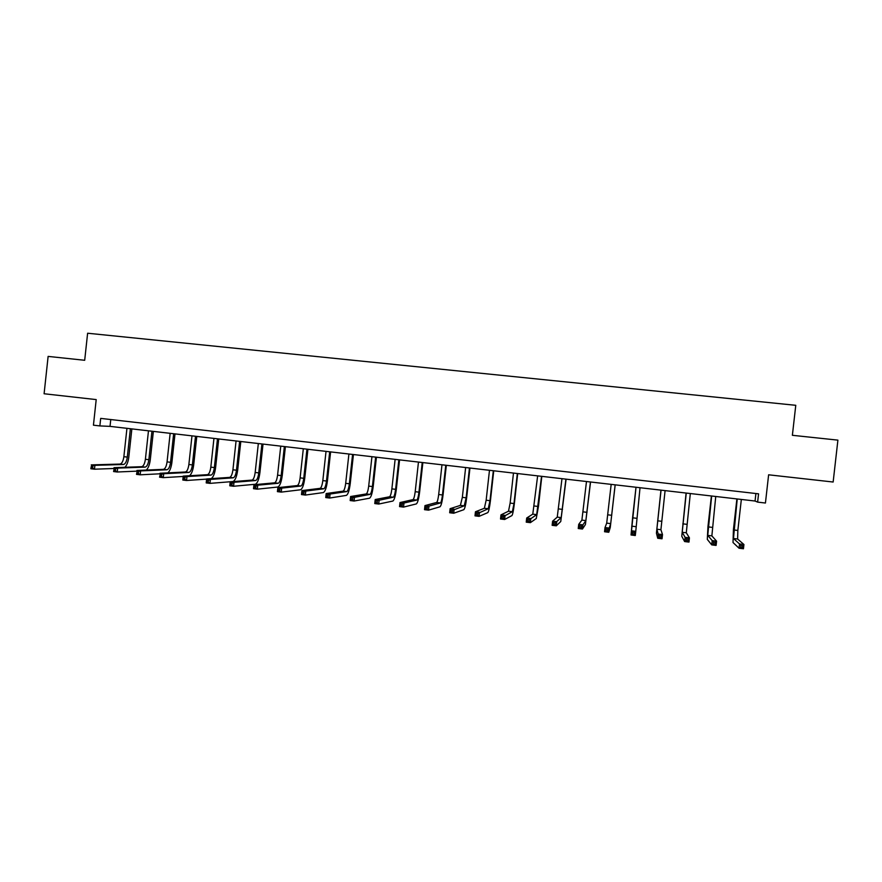 <?xml version="1.0" encoding="UTF-8"?>
<svg xmlns="http://www.w3.org/2000/svg" width="882" height="882" viewBox="0 0 882 882"><rect width="100%" height="100%" fill="white"/><g stroke="black" fill="none" stroke-linecap="round" stroke-linejoin="round"><path stroke-width="1.32" d="M99.864 425.918L93.437 425.179L96.204 399.59L44.1 393.758L48.124 356.405L84.694 360.286L87.616 333.231L795.773 405.312L792.378 435.3L837.9 440.129L833.148 482.024L768.619 474.803L765.433 503.027L757.627 502.123L758.564 493.832L100.68 418.388L99.864 425.918L110.029 426.37L755.058 501.031L757.627 502.123M755.907 493.534L755.058 501.031M110.768 419.545L110.029 426.37M737.231 498.958L733.471 538.505L739.535 543.973L743.934 544.514L743.449 548.769L739.05 548.229L733.019 542.518L733.416 529.696L736.889 498.925M741.343 499.444L737.848 530.446L737.617 539.012L743.934 544.514L742.655 545.804L740.902 545.583L740.704 547.292L742.468 547.513L742.655 545.804M740.704 547.292L739.05 548.229L739.535 543.973L740.902 545.583M742.468 547.513L743.449 548.769M711.653 496.004L707.75 535.385L712.215 540.644L716.581 541.173L716.096 545.418L711.741 544.889L707.309 539.387L707.948 526.642L711.399 495.971M715.743 496.478L711.862 535.881L716.581 541.173L715.269 542.452L713.527 542.243L713.329 543.94L715.082 544.15L715.269 542.452M713.329 543.94L711.741 544.889L712.215 540.644L713.527 542.243M715.082 544.15L716.096 545.418M686.262 493.06L682.216 532.287L685.105 537.336L689.437 537.866L688.963 542.088L684.63 541.559L681.775 536.267L686.086 493.038M690.319 493.534L686.295 532.783L689.437 537.866L688.092 539.134L686.35 538.924L686.163 540.611L687.905 540.831L688.092 539.134M686.163 540.611L684.63 541.559L685.105 537.336L686.35 538.924M687.905 540.831L688.963 542.088M661.059 490.149L656.87 529.211L658.204 534.051L662.503 534.58L662.029 538.792L657.729 538.263L656.428 533.18L660.96 490.138M665.083 490.613L660.916 529.707L662.503 534.58L661.114 535.837L659.394 535.628L659.207 537.314L660.927 537.524L661.114 535.837M659.207 537.314L657.729 538.263L658.204 534.051L659.394 535.628M660.927 537.524L662.029 538.792M632.603 517.591L636.01 487.25L631.512 530.799L635.768 531.317L635.305 535.517L631.038 534.988L632.603 517.591M640.023 487.713L635.768 531.317L634.345 532.563L632.637 532.353L632.449 534.04L634.158 534.249L634.345 532.563M632.449 534.04L631.038 534.988L631.512 530.799L632.637 532.353M634.158 534.249L635.305 535.517M611.171 484.372L606.706 523.125L605.008 527.557L609.242 528.075L608.778 532.265L610.256 527.557L615.184 484.835M615.14 484.835L610.697 523.61L609.242 528.075L607.786 529.321L606.088 529.112L605.901 530.788L607.599 530.997L607.786 529.321M607.599 530.997L608.778 532.265L604.545 531.747L605.008 527.557L606.088 529.112M604.545 531.747L605.901 530.788M586.486 481.517L581.888 520.115L578.713 524.349L582.914 524.867L582.451 529.035L585.416 524.525L590.554 481.991M590.433 481.969L585.857 520.601L582.914 524.867L581.414 526.102L579.739 525.893L579.551 527.557L581.227 527.767L581.414 526.102M581.227 527.767L582.451 529.035L578.25 528.516L578.713 524.349L579.739 525.893M578.25 528.516L579.551 527.557M561.977 478.683L557.248 517.128L552.606 521.174L556.774 521.681L556.31 525.826L560.754 521.516L566.101 479.158M565.902 479.135L561.195 517.602L555.252 522.894L553.576 522.695L553.389 524.36L555.065 524.558L555.252 522.894M555.065 524.558L556.31 525.826L552.143 525.319L552.606 521.174L553.576 522.695M552.143 525.319L553.389 524.36M537.645 475.861L532.783 514.151L526.697 518.01L530.843 518.517L530.38 522.651L536.256 518.539L538.483 506.279L541.813 476.346M541.537 476.313L536.697 514.625L529.277 519.73L527.612 519.52L527.436 521.174L529.09 521.383L529.277 519.73M529.09 521.383L530.38 522.651L526.234 522.144L526.697 518.01L527.612 519.52M526.234 522.144L527.436 521.174M513.478 473.061L510.138 503.093L508.495 511.207L500.987 514.868L505.088 515.375L504.636 519.498L511.935 515.573C512.718 514.482 513.533 510.424 514.382 503.39L517.69 473.557M517.337 473.513L513.997 503.556L512.376 511.681L503.49 516.576L501.847 516.378L501.66 518.021L503.313 518.23L503.49 516.576M503.313 518.23L504.636 519.498L500.524 518.991L500.987 514.868L501.847 516.378M500.524 518.991L501.66 518.021M489.477 470.293L486.158 500.215L484.361 508.286L475.453 511.758L479.532 512.255L479.08 516.356L487.79 512.629C488.705 511.56 489.587 507.525 490.447 500.513L493.744 470.779M493.314 470.734L489.995 500.678L488.22 508.749L477.901 513.445L476.269 513.247L476.082 514.89L477.724 515.088L477.901 513.445M477.724 515.088L479.08 516.356L475.001 515.86L475.453 511.758L476.269 513.247M475.001 515.86L476.082 514.89M465.641 467.526L462.344 497.349L460.404 505.375L450.118 508.671L454.164 509.157L453.712 513.247L463.811 509.697C464.858 508.66 465.806 504.647 466.666 497.657L469.952 468.033M469.456 467.967L466.148 497.812L464.23 505.838L452.499 510.347L450.878 510.149L450.702 511.781L452.323 511.979L452.499 510.347M452.323 511.979L453.712 513.247L449.666 512.751L450.118 508.671L450.878 510.149M449.666 512.751L450.702 511.781M441.981 464.792L438.685 494.515C438.1 499.157 437.417 501.825 436.612 502.486L424.97 505.595L428.983 506.092L428.531 510.16L439.986 506.797C441.165 505.772 442.191 501.781 443.062 494.824L446.336 465.299M445.763 465.233L442.466 494.967C441.882 499.62 441.198 502.277 440.416 502.949L428.983 506.092L427.285 507.26L425.675 507.062L425.499 508.693L427.108 508.892L427.285 507.26M427.108 508.892L428.531 510.16L424.518 509.675L424.97 505.595L425.675 507.062M424.518 509.675L425.499 508.693M418.465 462.069L415.202 491.693C414.606 496.323 413.867 498.969 412.985 499.62L399.998 502.553L403.989 503.038L403.537 507.095L416.337 503.92C417.649 502.905 418.741 498.936 419.623 492.013L422.864 462.576M422.224 462.51L418.95 492.145C418.366 496.775 417.638 499.421 416.756 500.083L403.989 503.038L402.258 504.206L400.66 504.008L400.483 505.64L402.082 505.827L402.258 504.206M402.082 505.827L403.537 507.095L399.546 506.61L399.998 502.553L400.66 504.008M399.546 506.61L400.483 505.64M395.125 459.368L391.873 488.882C391.277 493.501 390.494 496.136 389.524 496.775L375.214 499.532L379.172 500.006L378.731 504.052L392.854 501.053C394.287 500.061 395.445 496.114 396.338 489.212L399.568 459.886M398.851 459.798L395.599 489.334C395.004 493.953 394.232 496.588 393.273 497.228L375.82 500.976L375.644 502.597L377.231 502.784L377.408 501.163M377.231 502.784L378.731 504.052L374.762 503.567L375.214 499.532L375.82 500.976M374.762 503.567L375.644 502.597M371.939 456.689L368.698 486.103C368.092 490.701 367.265 493.314 366.217 493.942L350.606 496.522L354.531 497.007L354.09 501.031L369.525 498.209C371.079 497.239 372.314 493.314 373.207 486.434L376.427 457.207M375.644 457.119L372.402 486.544C371.796 491.153 370.98 493.766 369.944 494.394L351.168 497.955L350.992 499.576L352.568 499.763L352.745 498.154M352.568 499.763L354.09 501.031L350.165 500.557L350.606 496.522L351.168 497.955M350.165 500.557L350.992 499.576M348.908 454.021L345.689 483.336C345.083 487.922 344.212 490.524 343.076 491.142L326.175 493.545L330.077 494.019L329.636 498.043L346.35 495.386C348.037 494.438 349.327 490.535 350.231 483.678L353.439 454.539M352.591 454.439L349.36 483.777C348.754 488.363 347.894 490.965 346.769 491.583L330.077 494.019L328.258 495.166L326.693 494.967L326.516 496.577L328.082 496.764L328.258 495.166M328.082 496.764L329.636 498.043L325.734 497.558L326.175 493.545L326.693 494.967M325.734 497.558L326.516 496.577M326.031 451.375L322.823 480.591C322.217 485.155 321.302 487.746 320.089 488.352L301.92 490.59L305.8 491.065L305.359 495.067L323.341 492.575C325.149 491.649 326.505 487.768 327.42 480.933L330.607 451.904M329.692 451.793L326.483 481.032C325.866 485.596 324.962 488.187 323.76 488.793L305.8 491.065L303.948 492.189L302.394 492.002L302.217 493.6L303.772 493.799L303.948 492.189M303.772 493.799L305.359 495.067L301.49 494.582L301.92 490.59L302.394 492.002M301.49 494.582L302.217 493.6M303.32 448.74L300.123 477.868C299.505 482.421 298.546 484.99 297.256 485.574L277.841 487.647L281.689 488.121L281.259 492.112L300.486 489.797C302.416 488.882 303.838 485.023 304.753 478.209L307.928 449.28M306.947 449.159L303.75 478.298C303.132 482.851 302.184 485.431 300.905 486.015L281.689 488.121L279.803 489.245L278.271 489.047L278.095 490.646L279.638 490.833L279.803 489.245M279.638 490.833L281.259 492.112L277.411 491.638L277.841 487.647L278.271 489.047M277.411 491.638L278.095 490.646M280.752 446.127L277.576 475.155C276.948 479.687 275.956 482.245 274.578 482.829L253.939 484.736L257.753 485.199L257.324 489.168L277.786 487.029C279.837 486.136 281.314 482.3 282.251 475.508L285.404 446.667M284.357 446.546L281.182 475.585C280.553 480.128 279.561 482.686 278.194 483.27L257.753 485.199L255.846 486.313L254.314 486.125L254.137 487.713L255.67 487.9L255.846 486.313M255.67 487.9L257.324 489.168L253.509 488.705L253.939 484.736L254.314 486.125M253.509 488.705L254.137 487.713M258.338 443.536L255.174 472.465C254.545 476.986 253.509 479.521 252.054 480.095L230.202 481.837L233.995 482.3L233.565 486.258L255.24 484.273C257.401 483.402 258.955 479.588 259.892 472.829L263.023 444.076M261.921 443.955L258.757 472.895C258.128 477.416 257.092 479.962 255.648 480.525L233.995 482.3L232.054 483.402L230.533 483.215L230.356 484.802L231.878 484.99L232.054 483.402M231.878 484.99L233.565 486.258L229.772 485.795L230.202 481.837L230.533 483.215M229.772 485.795L230.356 484.802M236.067 440.956L232.925 469.797C232.297 474.296 231.205 476.82 229.673 477.382L206.631 478.959L210.401 479.422L209.971 483.369L232.848 481.55C235.119 480.69 236.729 476.897 237.677 470.161L240.797 441.507M239.628 441.375L236.486 470.216C235.847 474.725 234.777 477.25 233.256 477.812L210.401 479.422L208.428 480.514L206.917 480.337L206.752 481.914L208.262 482.101L208.428 480.514M208.262 482.101L209.971 483.369L206.201 482.906L206.631 478.959L206.917 480.337M206.201 482.906L206.752 481.914M211.239 478.65C213.367 477.107 214.822 473.402 215.616 467.504L218.725 438.949M217.49 438.806L214.359 467.559C213.72 472.046 212.606 474.571 211.007 475.111L186.973 476.567L186.543 480.492L206.62 479.113M213.951 438.398L210.82 467.14C210.181 471.627 209.067 474.141 207.457 474.681L183.236 476.104L186.973 476.567L183.478 477.471L183.302 479.047L184.801 479.224L184.977 477.647M184.801 479.224L186.543 480.492L182.806 480.04L183.236 476.104L183.478 477.471M182.806 480.04L183.302 479.047M189.542 475.74C191.603 473.932 192.982 470.315 193.698 464.88L196.796 436.414M195.495 436.259L192.375 464.924C191.736 469.389 190.578 471.903 188.913 472.432L163.71 473.722L163.28 477.647L183.191 476.456M191.978 435.862L188.869 464.494C188.23 468.97 187.061 471.473 185.385 472.002L159.995 473.27L163.71 473.722L160.204 474.626L160.028 476.192L161.516 476.379L161.682 474.803M161.516 476.379L163.28 477.647L159.576 477.184L160.204 474.626M159.576 477.184L160.028 476.192M167.889 472.873C169.917 470.933 171.262 467.394 171.924 462.256L175 433.889M173.644 433.735L170.546 462.3C169.895 466.754 168.705 469.246 166.952 469.764L140.613 470.911L140.183 474.814L159.94 473.799M170.16 433.327L167.062 461.881C166.411 466.335 165.21 468.827 163.457 469.345L136.919 470.459L140.613 470.911L137.085 471.804L136.919 473.358L138.397 473.546L138.562 471.98M138.397 473.546L140.183 474.814L136.501 474.362L137.085 471.804M136.501 474.362L136.919 473.358M146.335 470.062C148.352 468.044 149.664 464.571 150.293 459.665L153.358 431.386M151.947 431.221L148.86 459.687C148.198 464.13 146.963 466.611 145.155 467.118L117.67 468.11L117.251 472.002L136.853 471.153M148.474 430.824L145.398 459.279C144.736 463.712 143.501 466.192 141.671 466.699L114.01 467.658L117.67 468.11L114.131 468.992L113.965 470.558L115.432 470.734L115.597 469.169M115.432 470.734L117.251 472.002L113.591 471.55L114.131 468.992M113.591 471.55L113.965 470.558M124.913 467.284C126.909 465.211 128.21 461.804 128.805 457.085L131.859 428.895M130.382 428.729L127.306 457.108C126.655 461.529 125.376 463.998 123.491 464.494L94.903 465.332L94.484 469.202L113.921 468.496M126.942 428.332L123.866 456.689C123.215 461.121 121.936 463.579 120.029 464.075L91.265 464.891L94.903 465.332L91.342 466.214L91.166 467.758L92.632 467.945L92.797 466.391M92.632 467.945L94.484 469.202L90.846 468.761L91.342 466.214M90.846 468.761L91.166 467.758M737.848 530.446L733.736 529.961M737.617 539.012L733.471 538.505M712.259 527.381L708.18 526.885M711.862 535.881L707.75 535.385M686.858 524.327L682.811 523.842M686.295 532.783L682.216 532.287M661.643 521.295L657.619 520.81M660.916 529.707L656.87 529.211M636.595 518.285L632.603 517.811M635.724 526.642L631.699 526.157M611.733 515.297L607.764 514.823M610.697 523.61L606.706 523.125M587.037 512.332L583.101 511.858M585.857 520.601L581.888 520.115M562.518 509.388L558.615 508.914M561.195 517.602L557.248 517.128M538.174 506.466L534.294 505.992M536.697 514.625L532.783 514.151M513.997 503.556L510.138 503.093M512.376 511.681L508.495 511.207M489.995 500.678L486.158 500.215M488.22 508.749L484.361 508.286M466.148 497.812L462.344 497.349M464.23 505.838L460.404 505.375M442.466 494.967L438.685 494.515M440.416 502.949L436.612 502.486M418.95 492.145L415.202 491.693M416.756 500.083L412.985 499.62M395.599 489.334L391.873 488.882M393.273 497.228L389.524 496.775M372.402 486.544L368.698 486.103M369.944 494.394L366.217 493.942M349.36 483.777L345.689 483.336M346.769 491.583L343.076 491.142M326.483 481.032L322.823 480.591M323.76 488.793L320.089 488.352M303.75 478.298L300.123 477.868M300.905 486.015L297.256 485.574M281.182 475.585L277.576 475.155M278.194 483.27L274.578 482.829M258.757 472.895L255.174 472.465M255.648 480.525L252.054 480.095M236.486 470.216L232.925 469.797M233.256 477.812L229.673 477.382M214.359 467.559L210.82 467.14M211.007 475.111L207.457 474.681M192.375 464.924L188.869 464.494M188.913 472.432L185.385 472.002M170.546 462.3L167.062 461.881M166.952 469.764L163.457 469.345M148.86 459.687L145.398 459.279M145.155 467.118L141.671 466.699M127.306 457.108L123.866 456.689M123.491 464.494L120.029 464.075"/></g></svg>
